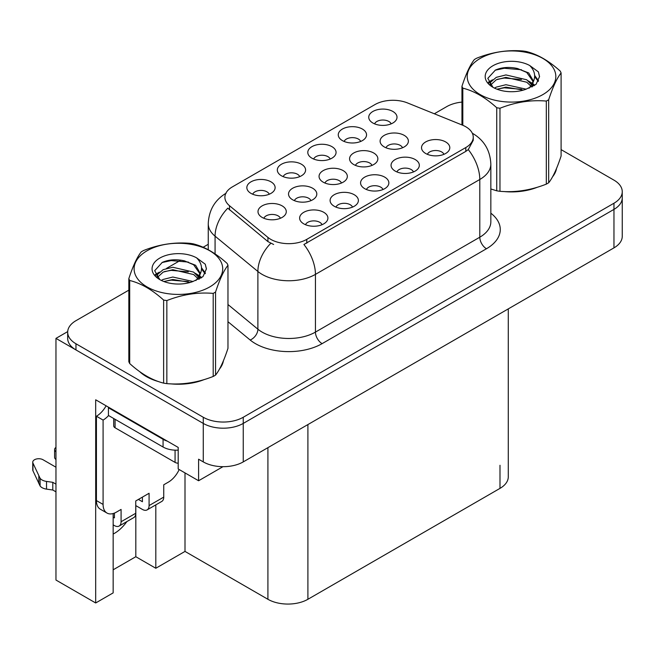 <?xml version="1.0" encoding="UTF-8"?>
<svg xmlns="http://www.w3.org/2000/svg" width="655" height="655" viewBox="0 0 655 655"><rect width="100%" height="100%" fill="white"/><g stroke="black" fill="none" stroke-linecap="round" stroke-linejoin="round"><path stroke-width="0.98" d="M269.262 194.224A8.482 4.896 0 0 0 266.978 191.841A8.482 4.896 0 0 0 258.627 190.597A8.482 4.896 0 0 0 252.707 194.224M270.982 181.836A14.14 8.163 0 0 0 252.863 180.927A14.14 8.163 0 0 0 248.179 191.072A14.14 8.163 0 0 0 250.988 193.381A14.14 8.163 0 0 0 273.79 191.072A14.14 8.163 0 0 0 270.982 181.836M341.468 183.015A8.482 4.896 0 0 0 339.192 180.633A8.482 4.896 0 0 0 330.832 179.388A8.482 4.896 0 0 0 324.921 183.015M343.187 170.627A14.14 8.163 0 0 0 325.077 169.71A14.14 8.163 0 0 0 320.393 179.863A14.14 8.163 0 0 0 323.193 182.172A14.14 8.163 0 0 0 345.996 179.863A14.14 8.163 0 0 0 343.187 170.627M352.521 207.111A8.482 4.896 0 0 0 350.245 204.728A8.482 4.896 0 0 0 341.885 203.484A8.482 4.896 0 0 0 335.966 207.111M354.24 194.723A14.14 8.163 0 0 0 336.121 193.806A14.14 8.163 0 0 0 331.438 203.959A14.14 8.163 0 0 0 334.247 206.268A14.14 8.163 0 0 0 357.049 203.959A14.14 8.163 0 0 0 354.24 194.723M371.991 165.387A8.482 4.896 0 0 0 369.715 163.005A8.482 4.896 0 0 0 361.363 161.76A8.482 4.896 0 0 0 355.444 165.387M373.718 153A14.14 8.163 0 0 0 355.599 152.091A14.14 8.163 0 0 0 350.916 162.235A14.14 8.163 0 0 0 353.725 164.544A14.14 8.163 0 0 0 376.527 162.235A14.14 8.163 0 0 0 373.718 153M330.202 159.042A8.482 4.896 0 0 0 327.926 156.651A8.482 4.896 0 0 0 319.566 155.415A8.482 4.896 0 0 0 313.655 159.042M331.929 146.646A14.14 8.163 0 0 0 313.81 145.737A14.14 8.163 0 0 0 309.127 155.882A14.14 8.163 0 0 0 311.936 158.191A14.14 8.163 0 0 0 334.73 155.882A14.14 8.163 0 0 0 331.929 146.646M322.047 224.706A8.482 4.896 0 0 0 319.771 222.315A8.482 4.896 0 0 0 311.412 221.079A8.482 4.896 0 0 0 305.492 224.706M323.767 212.31A14.14 8.163 0 0 0 305.648 211.401A14.14 8.163 0 0 0 300.964 221.546A14.14 8.163 0 0 0 303.773 223.854A14.14 8.163 0 0 0 326.575 221.546A14.14 8.163 0 0 0 323.767 212.31M391.15 123.852A8.482 4.896 0 0 0 388.873 121.47A8.482 4.896 0 0 0 380.514 120.225A8.482 4.896 0 0 0 374.603 123.852M392.869 111.465A14.14 8.163 0 0 0 374.758 110.556A14.14 8.163 0 0 0 370.075 120.7A14.14 8.163 0 0 0 372.875 123.009A14.14 8.163 0 0 0 395.677 120.7A14.14 8.163 0 0 0 392.869 111.465M413.469 171.921A8.482 4.896 0 0 0 411.184 169.539A8.482 4.896 0 0 0 402.833 168.294A8.482 4.896 0 0 0 396.914 171.921M415.188 159.533A14.14 8.163 0 0 0 397.069 158.625A14.14 8.163 0 0 0 392.386 168.769A14.14 8.163 0 0 0 395.194 171.078A14.14 8.163 0 0 0 417.996 168.769A14.14 8.163 0 0 0 415.188 159.533M310.945 200.635A8.482 4.896 0 0 0 308.669 198.252A8.482 4.896 0 0 0 300.309 197.008A8.482 4.896 0 0 0 294.39 200.635M312.664 188.247A14.14 8.163 0 0 0 294.545 187.338A14.14 8.163 0 0 0 289.862 197.482A14.14 8.163 0 0 0 292.67 199.791A14.14 8.163 0 0 0 315.473 197.482A14.14 8.163 0 0 0 312.664 188.247M360.676 141.447A8.482 4.896 0 0 0 358.4 139.065A8.482 4.896 0 0 0 350.04 137.82A8.482 4.896 0 0 0 344.129 141.447M362.403 129.06A14.14 8.163 0 0 0 344.284 128.143A14.14 8.163 0 0 0 339.601 138.295A14.14 8.163 0 0 0 342.401 140.604A14.14 8.163 0 0 0 365.203 138.295A14.14 8.163 0 0 0 362.403 129.06M299.728 176.637A8.482 4.896 0 0 0 297.452 174.246A8.482 4.896 0 0 0 289.101 173.01A8.482 4.896 0 0 0 283.181 176.637M301.456 164.241A14.14 8.163 0 0 0 283.337 163.332A14.14 8.163 0 0 0 278.653 173.477A14.14 8.163 0 0 0 281.462 175.786A14.14 8.163 0 0 0 304.256 173.477A14.14 8.163 0 0 0 301.456 164.241M402.522 147.768A8.482 4.896 0 0 0 400.246 145.377A8.482 4.896 0 0 0 391.886 144.141A8.482 4.896 0 0 0 385.967 147.768M404.241 135.372A14.14 8.163 0 0 0 386.123 134.463A14.14 8.163 0 0 0 381.439 144.608A14.14 8.163 0 0 0 384.248 146.916A14.14 8.163 0 0 0 407.05 144.608A14.14 8.163 0 0 0 404.241 135.372M280.414 218.262A8.482 4.896 0 0 0 278.138 215.88A8.482 4.896 0 0 0 269.778 214.635A8.482 4.896 0 0 0 263.867 218.262M282.141 205.875A14.14 8.163 0 0 0 264.022 204.958A14.14 8.163 0 0 0 259.339 215.11A14.14 8.163 0 0 0 262.139 217.419A14.14 8.163 0 0 0 284.941 215.11A14.14 8.163 0 0 0 282.141 205.875M382.995 189.516A8.482 4.896 0 0 0 380.719 187.133A8.482 4.896 0 0 0 372.359 185.889A8.482 4.896 0 0 0 366.44 189.516M384.714 177.128A14.14 8.163 0 0 0 366.595 176.22A14.14 8.163 0 0 0 361.912 186.364A14.14 8.163 0 0 0 364.72 188.673A14.14 8.163 0 0 0 387.523 186.364A14.14 8.163 0 0 0 384.714 177.128M443.934 154.334A8.482 4.896 0 0 0 441.658 151.944A8.482 4.896 0 0 0 433.307 150.707A8.482 4.896 0 0 0 427.387 154.334M445.662 141.939A14.14 8.163 0 0 0 427.543 141.03A14.14 8.163 0 0 0 422.86 151.174A14.14 8.163 0 0 0 425.668 153.483A14.14 8.163 0 0 0 448.462 151.174A14.14 8.163 0 0 0 445.662 141.939M465.803 126.775A25.447 14.697 0 0 0 462.405 125.121L407.525 102.941A25.447 14.697 0 0 0 374.93 104.587L232.353 186.896A25.447 14.697 0 0 0 224.894 197.286A25.447 14.697 0 0 0 229.504 205.719L267.928 237.405A25.447 14.697 0 0 0 306.769 239.362L465.803 147.547A25.447 14.697 0 0 0 473.254 137.157A25.447 14.697 0 0 0 465.803 126.775M67.694 331.602L55.962 338.381L203.263 423.417A28.28 16.326 0 0 0 243.251 423.417L613.964 209.387A28.28 16.326 0 0 0 622.25 197.843A28.28 16.326 0 0 1 613.964 209.387L243.251 423.417A28.28 16.326 0 0 1 203.263 423.417L75.964 349.926A28.28 16.326 0 0 1 67.678 338.381L67.678 332.224A28.28 16.326 0 0 0 75.964 343.769L203.263 417.26A28.28 16.326 0 0 0 243.251 417.26L613.964 203.23A28.28 16.326 0 0 0 622.25 191.686A28.28 16.326 0 0 0 613.964 180.141L561.098 149.618M113.151 513.536L113.151 592.89L95.687 602.977L95.687 399.796L178.201 447.43L178.201 468.98L198.596 480.754L198.596 459.204L203.263 461.898A28.28 16.326 0 0 0 243.251 461.898L613.964 247.868A28.28 16.326 0 0 0 622.25 236.324L622.25 191.686M222.978 466.679L198.596 480.754M95.687 602.977L55.962 580.043L55.962 338.381M508.28 308.89L508.28 476.832A28.28 16.326 180 0 1 499.994 488.376L307.907 599.284A28.28 16.326 180 0 1 267.911 599.284L185.005 551.412L185.005 472.91M185.005 551.412L155.808 568.262L155.808 504.882M113.151 569.801L135.814 556.717L155.808 568.262M113.151 534.046A30.163 17.415 120 0 0 126.882 521.585M135.814 556.717L135.814 505.619M139.687 371.639A45.244 26.118 0 0 0 146.409 376.592A45.244 26.118 0 0 0 158.477 381.57M473.254 137.157L473.254 140.276L468.268 149.594L465.803 151.387L303.912 244.487A32.987 19.044 60 0 1 315.44 274.38A37.703 21.771 180 0 1 262.115 274.38A37.703 21.771 180 0 1 257.89 271.473L215.069 236.168A37.703 21.771 180 0 1 208.249 223.682L208.249 249.735M273.643 244.487L267.928 241.597L227.793 208.175A32.987 22.065 129.5 0 0 215.069 236.168L215.069 253.894M490.841 189.025A45.244 26.118 0 0 0 491.602 189.246M503.793 191.53A45.244 26.118 0 0 0 537.313 187.256M552.591 176.76A45.244 26.118 0 0 0 556.529 168.466M170.668 383.855A45.244 26.118 0 0 0 204.188 379.581M219.466 369.084A45.244 26.118 0 0 0 223.412 360.79M461.955 102.09A28.28 16.326 0 0 0 446.677 106.65L434.331 113.773M208.249 244.299L203.132 247.254M180.821 260.133L166.46 268.427M128.83 290.149L75.964 320.68A28.28 16.326 0 0 0 67.678 332.224M554.973 172.044A44.769 25.848 180 0 1 554.49 173.067M532.818 188.534A44.769 25.848 180 0 1 509.991 191.628M480.197 58.426A44.303 25.578 -0 0 0 480.197 94.598A44.303 25.578 -0 0 0 542.848 94.598A44.303 25.578 -0 0 0 542.848 58.426A44.303 25.578 -0 0 0 480.197 58.426M490.841 188.976L496.744 190.801A50.902 29.385 -0 0 0 499.97 191.301C515.354 192.644 530.804 190.253 546.319 184.129A50.902 29.385 -0 0 0 547.514 183.457A50.902 29.385 -0 0 0 548.677 182.77C552.795 177.611 556.938 168.695 561.098 156.013L561.098 72.951A50.902 29.385 -0 0 0 560.23 71.092C548.89 60.817 537.583 54.291 526.301 51.508A50.902 29.385 -0 0 0 523.083 51.008C507.568 49.682 492.118 52.072 476.734 58.18A50.902 29.385 -0 0 0 475.53 58.844A50.902 29.385 -0 0 0 474.376 59.539C470.216 64.771 466.073 73.688 461.955 86.296A50.902 29.385 -0 0 0 462.815 88.155L462.815 125.293M496.744 190.801L496.744 107.747C485.412 97.472 474.097 90.947 462.815 88.155M496.744 107.747A50.902 29.385 -0 0 0 499.97 108.247L499.97 191.301M546.319 184.129L546.319 101.075C530.935 99.732 515.485 102.123 499.97 108.247M546.319 101.075A50.902 29.385 -0 0 0 547.514 100.403A50.902 29.385 -0 0 0 548.677 99.716L548.677 182.77M526.186 89.178L505.947 84.708L496.285 87.115L494.468 88.097M523.361 90.095L505.947 87.148L497.047 89.219M532.523 86.648L532.318 86.132M531.721 84.904L526.759 79.779L505.947 74.932L496.285 77.339L490.71 82.096L489.981 84.691M530.927 86.124L526.759 82.227L505.947 77.372L496.285 79.779L490.423 85.166M529.035 88.237L532.343 83.643L533.072 80.426L528.741 72.942L516.91 68.382C508.853 66.736 501.681 67.309 495.401 70.085L487.811 78.363L492.904 87.213M531.934 86.959L533.072 82.366M533.006 81.384L526.759 72.451L517.475 68.488M492.904 65.762A26.339 15.204 -0 0 0 492.904 87.271A26.339 15.204 -0 0 0 525.826 89.285L536.093 84.307L539.556 76.512L538.369 71.87L529.739 65.533A26.339 15.204 -0 0 0 492.904 65.762M529.739 65.533C535.225 71.108 536.093 77.143 532.343 83.643M461.955 124.941L461.955 86.296M561.098 72.951C556.971 78.109 552.836 87.033 548.677 99.716M521.429 89.285L504.268 87.811L497.44 89.055M533.964 85.813L532.761 84.847M532.032 84.323L530.812 83.521M521.429 79.509L504.268 78.035L497.44 79.28M490.841 81.859L488.835 83.103M538.246 81.392L534.636 76.643M521.503 69.749L504.268 68.267L495.09 70.232M539.548 76.758L538.369 71.87M534.75 85.297L532.982 83.791M532.45 83.39L528.233 80.868M492.503 79.812L488.376 82.211M538.549 80.811L534.627 75.415M179.183 469.545A18.856 10.881 -60 0 1 168.409 482.105L163.742 484.798L163.742 497.112L149.078 505.578A9.424 5.445 60 0 1 147.121 509.893A9.424 5.445 60 0 1 142.413 509.426L135.749 505.578M149.078 505.578L149.078 493.264L135.749 500.96L135.749 513.274L121.085 521.74L121.085 509.426L116.418 512.12A18.856 10.881 -60 0 1 106.994 513.053A18.856 10.881 -60 0 1 103.089 504.424L103.089 420.076L96.424 416.228A18.856 10.881 120 0 0 106.11 405.813M138.41 499.421L142.413 501.73L142.413 497.112M167.336 441.159A18.856 10.881 180 0 1 163.07 439.317L108.419 407.762A18.856 10.881 0 0 0 108.984 407.467M108.419 407.762L108.419 415.458L163.07 447.013A18.856 10.881 0 0 0 178.201 450.149M106.994 513.053L100.33 509.205A18.856 10.881 -60 0 1 96.424 500.576L96.424 416.228M108.574 415.548A18.856 10.881 -60 0 1 103.089 420.076M113.151 517.163L114.42 517.892L114.42 513.102M55.962 491.839L52.793 490.014L52.793 482.317L55.962 484.143M121.085 521.74A9.424 5.445 60 0 1 119.128 526.055A9.424 5.445 60 0 1 114.42 525.588L113.151 524.86M55.962 467.212L43.025 459.744A6.018 3.472 180 0 0 36.467 458.991A6.018 3.472 180 0 0 32.75 462.201A6.018 3.472 180 0 0 32.955 463.101L40.094 478.273A9.424 5.445 0 0 0 46.521 481.425L52.793 482.317M52.793 490.014L46.521 489.121L46.521 481.425M40.094 478.273L40.094 485.969L32.955 470.798A6.018 3.472 0 0 1 32.75 469.897L32.75 462.201M40.094 485.969A9.424 5.445 0 0 0 46.521 489.121M119.128 526.055L133.792 517.589A9.424 5.445 -120 0 0 135.749 513.274M38.833 475.767L38.833 483.464M147.121 509.893L161.785 501.427A9.424 5.445 -120 0 0 163.742 497.112M55.962 451.794A6.018 3.472 180 0 1 54.594 449.592A6.018 3.472 180 0 1 55.962 447.381M54.594 449.592L54.594 457.288A6.018 3.472 0 0 0 55.962 459.491M221.848 364.368A44.769 25.848 180 0 1 221.365 365.392M199.693 380.858A44.769 25.848 180 0 1 176.866 383.953M152.91 379.368A44.769 25.848 180 0 1 146.745 376.396A44.769 25.848 180 0 1 142.684 373.702M113.7 418.504L113.7 425.848A4.716 2.718 0 0 0 115.084 427.772L175.073 462.405A4.716 2.718 0 0 0 178.201 463.2M147.08 250.759A44.303 25.578 -0 0 0 147.08 286.931A44.303 25.578 -0 0 0 209.731 286.931A44.303 25.578 -0 0 0 209.731 250.759A44.303 25.578 -0 0 0 147.08 250.759M142.413 251.176A50.902 29.385 -0 0 0 141.251 251.864C137.091 257.096 132.957 266.012 128.83 278.621A50.902 29.385 -0 0 0 129.698 280.487L129.698 363.541C140.981 373.784 152.287 380.309 163.627 383.126A50.902 29.385 -0 0 0 166.845 383.625C182.229 384.976 197.679 382.585 213.194 376.453A50.902 29.385 -0 0 0 214.398 375.79A50.902 29.385 -0 0 0 215.552 375.094C219.679 369.936 223.814 361.02 227.973 348.337L227.973 265.283A50.902 29.385 -0 0 0 227.113 263.416C215.773 253.149 204.458 246.616 193.184 243.832A50.902 29.385 -0 0 0 189.958 243.332C174.443 242.006 158.993 244.397 143.609 250.505A50.902 29.385 -0 0 0 142.413 251.176M163.627 383.126L163.627 300.072C152.287 289.797 140.981 283.271 129.698 280.487M163.627 300.072A50.902 29.385 -0 0 0 166.845 300.571L166.845 383.625M213.194 376.453L213.194 293.399C197.81 292.056 182.36 294.447 166.845 300.571M213.194 293.399A50.902 29.385 -0 0 0 214.398 292.728A50.902 29.385 -0 0 0 215.552 292.04L215.552 375.094M128.83 278.621L128.83 361.683A50.902 29.385 -0 0 0 129.698 363.541M193.061 281.511L172.822 277.032L163.169 279.439L161.343 280.43M190.237 282.428L172.822 279.48L163.922 281.544M199.398 278.981L199.202 278.457M198.596 277.229L193.643 272.103L172.822 267.256L163.169 269.663L157.593 274.429L156.864 277.016M197.81 278.449L193.643 274.551L172.822 269.704L163.169 272.103L157.298 277.491M195.91 280.561L199.218 275.976L199.947 272.75L195.616 265.267L183.793 260.706C175.728 259.061 168.556 259.634 162.276 262.409L154.686 270.687L159.787 279.546M198.817 279.284L199.947 274.691M199.881 273.716L193.643 264.776L184.358 260.813M159.779 258.086A26.339 15.204 -0 0 0 159.779 279.595A26.339 15.204 -0 0 0 192.701 281.609L202.968 276.631L206.431 268.845L205.252 264.194L196.615 257.857A26.339 15.204 -0 0 0 159.779 258.086M196.615 257.857C202.1 263.441 202.968 269.475 199.218 275.968M227.973 265.283C223.854 270.441 219.712 279.357 215.552 292.04M188.312 281.609L171.151 280.135L164.323 281.38M200.848 278.138L199.644 277.171M198.915 276.647L197.687 275.845M188.312 271.833L171.151 270.368L164.323 271.604M157.724 274.191L155.71 275.427M205.13 273.716L201.511 268.968M188.378 262.082L171.151 260.592L161.965 262.557M206.431 269.082L205.252 264.194M201.625 277.63L199.857 276.115M199.325 275.722L195.108 273.192M159.386 272.136L155.251 274.535M205.424 273.135L201.511 267.739M613.964 247.868L613.964 203.23M243.251 461.898L243.251 417.26M203.263 461.898L203.263 417.26M307.907 599.284L307.907 424.571M499.994 488.376L499.994 465.287M267.911 599.284L267.911 447.66M229.504 205.719L229.504 209.911M267.928 237.405L267.928 241.597M306.769 239.362L306.769 243.202M465.803 147.547L465.803 151.387M490.841 213.186A47.127 27.207 180 0 1 486.46 248.753L322.104 343.646A9.424 5.445 60 0 1 315.44 332.101L479.796 237.208A37.703 21.771 0 0 0 490.841 221.816L490.841 164.094A37.703 21.771 180 0 1 479.796 179.486A32.987 19.044 -120 0 0 468.268 149.594M322.104 343.646A47.127 27.207 180 0 1 255.45 343.646A47.127 27.207 180 0 1 250.169 340.019L227.973 321.711M270.744 243.349A32.987 22.065 129.5 0 0 257.89 271.473L257.89 329.195A37.703 21.771 0 0 0 262.115 332.101A37.703 21.771 0 0 0 315.44 332.101L315.44 274.38L479.796 179.486L479.796 237.208A9.424 5.445 60 0 0 486.46 248.753M75.964 343.769L75.964 349.926M227.973 304.526L257.89 329.195A9.424 6.304 -50.5 0 1 250.169 340.019M163.07 439.317L163.07 447.013M103.089 504.424L96.424 500.576M32.955 463.101L32.955 470.798M175.073 462.405L175.073 450.173M115.084 427.772L115.084 419.306M490.841 164.094C490.202 150.544 484.242 140.375 472.967 133.604L472.337 133.252M226.131 193.192C214.848 199.963 208.888 210.124 208.249 223.682M556.3 169.023L556.3 169.555M223.175 361.347L223.175 361.879"/></g></svg>
